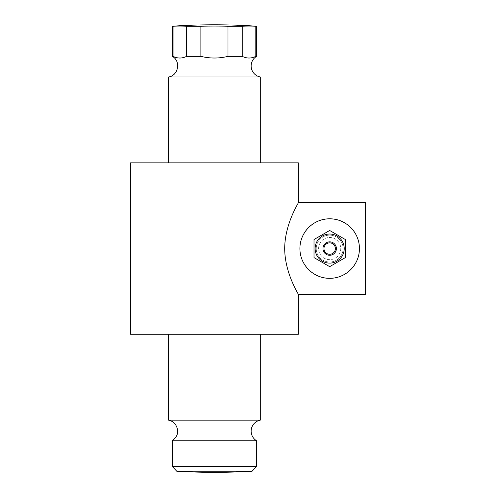 <?xml version="1.0" encoding="UTF-8"?>
<svg xmlns="http://www.w3.org/2000/svg" width="496" height="496" viewBox="0 0 496 496"><rect width="100%" height="100%" fill="white"/><g stroke="black" fill="none" stroke-linecap="round" stroke-linejoin="round"><path stroke-width="0.37" stroke-dasharray="2.48 1.86" d="M316.25 248.57A13.423 13.423 0 0 1 336.387 236.939A13.423 13.423 0 0 1 336.387 260.195A13.423 13.423 0 0 1 316.25 248.57A13.423 13.423 0 0 0 336.387 260.195A13.423 13.423 0 0 0 336.387 236.939A13.423 13.423 0 0 0 316.25 248.57M335.383 248.57A5.704 5.704 0 0 1 326.821 253.512A5.704 5.704 0 0 1 326.821 243.629A5.704 5.704 0 0 1 335.383 248.57M344.218 248.57A14.545 14.545 0 0 1 322.4 261.163A14.545 14.545 0 0 1 322.4 235.972A14.545 14.545 0 0 1 344.218 248.57M314.011 239.525L314.011 257.61L329.673 266.656L345.34 257.61L345.34 239.525L329.673 230.479L314.011 239.525L314.011 257.61L329.673 266.656L345.34 257.61L345.34 239.525L329.673 230.479L314.011 239.525L314.011 257.61L329.673 266.656L345.34 257.61L345.34 239.525L329.673 230.479L314.011 239.525M343.102 248.57A13.423 13.423 0 0 0 322.964 236.939A13.423 13.423 0 0 0 322.964 260.195A13.423 13.423 0 0 0 343.102 248.57A13.423 13.423 0 0 1 322.964 260.195A13.423 13.423 0 0 1 322.964 236.939A13.423 13.423 0 0 1 343.102 248.57M173.067 56.352C177.587 58.584 182.1 58.584 186.62 56.352L186.62 26.22A625.276 312.635 90 0 0 173.067 26.22L173.067 56.352L172.255 56.352M200.88 56.352C209.913 58.584 218.953 58.584 227.993 56.352L227.993 26.22A625.276 625.276 0 0 0 200.88 26.22L200.88 56.352L186.62 56.352M242.246 56.352C246.766 58.584 251.286 58.584 255.806 56.352L255.806 26.22A625.276 312.635 -90 0 0 242.246 26.22L242.246 56.352L227.993 56.352M256.618 26.22L255.806 26.22M242.246 26.22L227.993 26.22M200.88 26.22L186.62 26.22M173.067 26.22L172.255 26.22M256.618 56.352L255.806 56.352M260.307 76.979L168.559 76.979M329.673 237.485A11.086 11.086 0 0 1 340.758 248.57A11.086 11.086 0 0 1 329.673 259.65A11.086 11.086 0 0 1 318.593 248.57A11.086 11.086 0 0 1 329.673 237.485A11.086 11.086 0 0 1 340.758 248.57A11.086 11.086 0 0 1 329.673 259.65A11.086 11.086 0 0 1 318.593 248.57A11.086 11.086 0 0 1 329.673 237.485M341.229 275.993A29.76 29.76 0 0 1 335.556 277.741M323.795 277.741A29.76 29.76 0 0 1 318.116 275.993M318.116 221.142A29.76 29.76 0 0 1 323.795 219.393M335.556 219.393A29.76 29.76 0 0 1 341.229 221.142M365.478 294.438L365.478 202.697M298.35 202.697C298.908 202.449 284.76 223.684 284.698 248.57C284.76 273.451 298.908 294.686 298.35 294.438M172.255 466.438L256.618 466.438M252.148 471.2L176.719 471.2M256.618 440.783L172.255 440.783M260.307 420.155L168.559 420.155M298.35 334.273L130.522 334.273M298.35 162.868L130.522 162.868M214.433 162.868L260.307 162.868L214.433 162.868"/><path stroke-width="0.74" d="M335.383 248.57A5.704 5.704 0 0 0 326.821 243.629A5.704 5.704 0 0 0 326.821 253.512A5.704 5.704 0 0 0 335.383 248.57M344.218 248.57A14.545 14.545 0 0 0 322.4 235.972A14.545 14.545 0 0 0 322.4 261.163A14.545 14.545 0 0 0 344.218 248.57M329.673 230.479L314.011 239.525L314.011 257.61L329.673 266.656L345.34 257.61L345.34 239.525L329.673 230.479M186.62 56.352C182.1 58.584 177.587 58.584 173.067 56.352L173.067 26.22A625.276 312.635 90 0 1 186.62 26.22L186.62 56.352L200.88 56.352L200.88 26.22A625.276 625.276 0 0 1 227.993 26.22L227.993 56.352C218.953 58.584 209.913 58.584 200.88 56.352M255.806 56.352C251.286 58.584 246.766 58.584 242.246 56.352L242.246 26.22A625.276 312.635 -90 0 1 255.806 26.22L255.806 56.352L256.618 56.352L256.618 26.22A626.553 626.553 0 0 0 172.255 26.22L173.067 26.22M186.62 26.22L200.88 26.22M227.993 26.22L242.246 26.22M255.806 26.22L256.618 26.22M227.993 56.352L242.246 56.352M168.559 162.868L168.559 76.979L260.307 76.979A11.191 11.191 0 0 1 256.618 56.352M168.559 76.979C178.448 75.733 181.096 60.952 172.255 56.352L173.067 56.352M341.229 221.142A29.76 29.76 0 0 1 359.439 248.57C359.457 265.044 345.892 278.417 329.673 278.33C313.46 278.417 299.894 265.044 299.913 248.57C299.894 232.091 313.46 218.717 329.673 218.804C345.892 218.717 359.457 232.091 359.439 248.57A29.76 29.76 0 0 1 341.229 275.993M335.556 277.741A29.76 29.76 0 0 1 323.795 277.741M318.116 275.993A29.76 29.76 0 0 1 318.116 221.142M323.795 219.393A29.76 29.76 0 0 1 335.556 219.393M365.478 202.697L365.478 294.438L298.35 294.438C298.908 294.686 284.76 273.451 284.698 248.57C284.76 223.684 298.908 202.449 298.35 202.697L365.478 202.697M172.255 466.438L176.719 471.2L252.148 471.2L256.618 466.438L172.255 466.438L172.255 440.783L256.618 440.783A11.191 11.191 0 0 1 260.307 420.155L260.307 334.273M172.255 440.783C178.349 436.052 179.304 430.447 175.119 423.968C173.377 421.935 171.188 420.664 168.559 420.155L260.307 420.155M298.35 202.697L298.35 162.868L130.522 162.868L130.522 334.273L298.35 334.273L298.35 294.438M336.387 248.57A6.715 6.715 0 0 1 326.318 254.38A6.715 6.715 0 0 1 326.318 242.755A6.715 6.715 0 0 1 336.387 248.57M256.618 466.438L256.618 440.783M176.719 471.2A626.553 626.553 0 0 0 252.148 471.2M168.559 420.155L168.559 334.273M260.307 162.868L260.307 76.979M172.255 56.352L172.255 26.22"/></g></svg>
